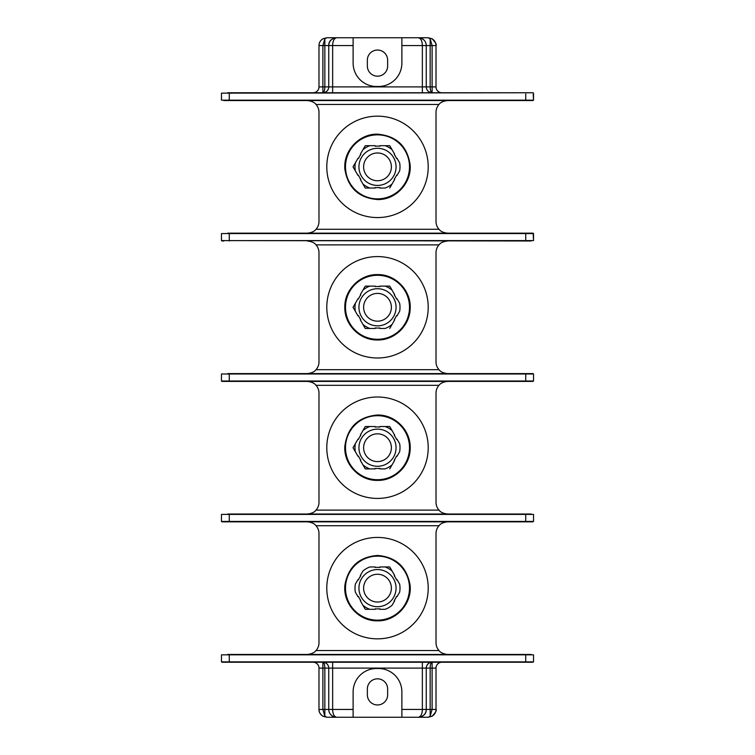 <?xml version="1.0" encoding="UTF-8"?>
<svg xmlns="http://www.w3.org/2000/svg" width="755" height="755" viewBox="0 0 755 755"><rect width="100%" height="100%" fill="white"/><g stroke="black" fill="none" stroke-linecap="round" stroke-linejoin="round"><path stroke-width="1.13" d="M531.227 92.752L532.917 92.752M227.717 92.752L533.134 92.752L533.53 100.16L533.53 93.139L533.53 100.16L221.47 100.16L221.47 93.139L533.134 92.752M223.773 100.547L229.275 100.547L229.275 92.752M532.917 100.547L229.275 100.547M531.227 100.547L527.283 100.547M307.285 100.547C311.589 101.028 314.495 102.331 316.005 104.454A11.703 11.703 0 0 1 318.988 112.25L318.988 221.47A11.703 11.703 0 0 1 316.005 229.275C314.495 231.398 311.589 232.7 307.285 233.172M307.285 240.977C311.589 241.449 314.495 242.751 316.005 244.875A11.703 11.703 0 0 1 318.988 252.68L318.988 361.9A11.703 11.703 0 0 1 316.005 369.695C314.495 371.828 311.589 373.121 307.285 373.602M307.285 381.398C311.589 381.879 314.495 383.172 316.005 385.305A11.703 11.703 0 0 1 318.988 393.1L318.988 502.32A11.703 11.703 0 0 1 316.005 510.125C314.495 512.249 311.589 513.551 307.285 514.023M307.285 521.828C311.589 522.3 314.495 523.602 316.005 525.725A11.703 11.703 0 0 1 318.988 533.53L318.988 642.75A11.703 11.703 0 0 1 316.005 650.546C314.495 652.669 311.589 653.972 307.285 654.453L447.715 654.453C443.411 653.972 440.505 652.669 438.995 650.546A11.703 11.703 0 0 1 436.012 642.75L436.012 533.53A11.703 11.703 0 0 1 438.995 525.725C440.505 523.602 443.411 522.3 447.715 521.828M318.988 709.445L322.895 709.445L324.839 716.202L326.792 717.25L322.895 716.202C320.309 714.513 319.016 712.267 318.988 709.455L318.988 668.099A5.851 5.851 0 0 0 313.136 662.248L322.895 662.248A5.851 5.851 0 0 1 328.746 668.099L328.746 709.445L332.644 709.445C332.757 713.956 334.059 716.552 336.541 717.25L418.459 717.25A7.805 7.805 0 0 0 422.857 715.891M323.602 92.705L322.895 92.752L322.895 86.9L318.988 86.9A5.851 5.851 0 0 1 313.136 92.752A5.851 5.851 0 0 0 318.988 86.9L318.988 45.555C319.016 42.733 320.309 40.487 322.895 38.798L326.792 37.75L324.839 38.798L322.895 45.545L318.988 45.555M332.191 39.081A7.805 7.805 0 0 1 336.541 37.75C334.059 38.448 332.757 41.044 332.644 45.545L328.746 45.555L328.746 86.9L328.746 45.555L322.895 45.555L322.895 86.9L324.839 86.9C324.792 90.222 324.14 92.176 322.895 92.752A5.851 5.851 0 0 0 328.746 86.9L324.839 86.9L324.839 38.798A3.898 2.558 -120 0 0 322.895 38.798M436.012 709.445C435.994 712.267 434.691 714.513 432.105 716.202L428.208 717.25L430.161 716.202L432.105 709.445L436.012 709.445L436.012 668.099A5.851 5.851 0 0 1 441.864 662.248L322.895 662.248L322.895 709.445L324.839 709.445L324.839 716.202A3.898 2.558 120 0 1 322.895 716.202L326.792 717.25L336.541 717.25C331.577 716.552 328.972 713.956 328.746 709.455L328.736 668.099L324.839 668.099C324.754 664.626 324.103 662.673 322.895 662.248L323.621 662.295M428.208 717.25L418.459 717.25C420.941 716.552 422.243 713.956 422.356 709.455L426.254 709.445C426.028 713.956 423.423 716.552 418.459 717.25C423.734 716.372 426.33 713.796 426.254 709.511M322.895 716.202L322.895 716.202C320.082 714.041 318.78 711.814 318.997 709.521M223.773 662.248L221.47 661.861L221.47 654.84L533.53 654.84L533.53 661.861L533.53 654.84L533.53 661.861L221.47 661.861M532.917 662.248L221.866 662.248M424.716 40.893A7.805 7.805 0 0 1 426.254 45.555L430.161 45.555L430.161 86.9C430.246 90.374 430.897 92.327 432.105 92.752L432.105 86.9L436.012 86.9A5.851 5.851 0 0 0 441.864 92.752A5.851 5.851 0 0 1 436.012 86.9L436.012 45.555C435.994 42.733 434.691 40.487 432.105 38.798L432.105 38.798C435.635 42.61 436.937 44.838 436.003 45.479M447.715 514.023C443.411 513.551 440.505 512.249 438.995 510.125A11.703 11.703 0 0 1 436.012 502.32L436.012 393.1A11.703 11.703 0 0 1 438.995 385.305C440.505 383.172 443.411 381.879 447.715 381.398M447.715 373.602C443.411 373.121 440.505 371.828 438.995 369.695A11.703 11.703 0 0 1 436.012 361.9L436.012 252.68A11.703 11.703 0 0 1 438.995 244.875C440.505 242.751 443.411 241.449 447.715 240.977M447.715 233.172C443.411 232.7 440.505 231.398 438.995 229.275A11.703 11.703 0 0 1 436.012 221.47L436.012 112.25A11.703 11.703 0 0 1 438.995 104.454C440.505 102.331 443.411 101.028 447.715 100.547M436.012 45.555L432.105 45.555L430.161 38.798L430.161 45.555L432.105 45.555L432.105 86.9L426.254 86.9L426.254 45.555L426.264 86.9A5.851 5.851 0 0 0 432.105 92.752L431.379 92.705M430.643 92.563L429.935 92.327M430.048 92.374L428.642 91.61M427.17 90.034L426.839 89.439M426.82 89.411L426.556 88.75M426.386 88.099L426.292 87.476M328.699 87.58L328.585 88.259M328.378 88.92L327.745 90.156M326.273 91.676L325.66 92.053M325.009 92.355L324.31 92.572M432.105 38.798L428.208 37.75L432.105 38.798A3.898 2.558 -60 0 0 430.161 38.798L428.208 37.75L418.459 37.75C423.423 38.448 426.028 41.044 426.254 45.555L422.356 45.555C422.243 41.044 420.941 38.448 418.459 37.75L336.541 37.75C331.577 38.448 328.972 41.044 328.746 45.545A7.805 7.805 0 0 1 328.802 44.611M328.897 44.026A7.805 7.805 0 0 1 329.303 42.639M336.541 37.75L326.792 37.75L336.541 37.75C331.285 38.609 328.689 41.195 328.746 45.489M418.459 37.75A7.805 7.805 0 0 1 424.159 40.223M353.123 37.75L353.123 63.109A23.405 23.405 0 0 0 376.528 86.504L378.472 86.504A23.405 23.405 0 0 0 401.877 63.109L401.877 37.75M387.645 66.034L387.645 60.183A10.145 10.145 0 0 0 377.5 50.038A10.145 10.145 0 0 0 367.355 60.183L367.355 66.034A10.145 10.145 0 0 0 377.5 76.17A10.145 10.145 0 0 0 387.645 66.034M426.207 710.351A7.805 7.805 0 0 0 426.254 709.445L426.254 668.099L430.161 668.099L430.161 716.202A3.898 2.558 60 0 0 432.105 716.202L432.105 716.202C435.626 712.409 436.928 710.181 436.003 709.53M425.707 712.324A7.805 7.805 0 0 0 426.122 710.917M431.398 662.295L432.105 662.248A5.851 5.851 0 0 0 426.254 668.099L426.254 709.445L432.105 709.445L432.105 668.099L430.161 668.099C430.208 664.777 430.86 662.824 432.105 662.248A5.851 5.851 0 0 0 426.254 668.099L332.644 668.099L332.644 709.455L353.123 709.445L353.123 717.25M426.301 667.42L426.415 666.74M426.622 666.08L427.255 664.844M428.727 663.324L429.34 662.947M429.991 662.645L430.69 662.428M401.877 717.25L401.877 691.891A23.405 23.405 0 0 0 378.472 668.496L376.528 668.496A23.405 23.405 0 0 0 353.123 691.891L353.123 709.445M367.355 688.966L367.355 694.817A10.145 10.145 0 0 0 377.5 704.962A10.145 10.145 0 0 0 387.645 694.817L387.645 688.966A10.145 10.145 0 0 0 377.5 678.83A10.145 10.145 0 0 0 367.355 688.966M324.357 662.437L325.065 662.673M324.952 662.626L326.358 663.39M327.83 664.966L328.161 665.561M328.18 665.589L328.444 666.25M328.614 666.901L328.708 667.524M328.746 709.445A7.805 7.805 0 0 0 330.284 714.107A7.805 7.805 0 0 1 328.746 709.445L324.839 709.445L324.839 668.099L318.988 668.099M330.841 714.777A7.805 7.805 0 0 0 336.541 717.25A7.805 7.805 0 0 1 330.841 714.777M531.227 654.453L525.725 654.453L525.725 662.248M227.717 654.453L525.725 654.453M223.773 521.828L221.47 521.431L221.47 514.41L533.53 514.41L533.53 521.431L533.53 514.41L533.53 521.431L221.47 521.431M532.917 521.828L221.866 521.828M531.227 514.023L525.725 514.023L525.725 521.828M227.717 514.023L525.725 514.023M531.227 373.602L533.53 373.989L533.53 381.011L533.53 373.989L533.53 381.011L221.47 381.011L221.47 373.989L533.53 373.989M227.717 373.602L533.134 373.602M531.227 233.172L532.917 233.172M227.717 233.172L533.134 233.172L533.53 240.59L533.53 233.569L533.53 240.59L221.47 240.59L221.47 233.569L533.53 233.569M326.792 166.864A50.708 50.708 0 0 0 377.5 217.572A50.708 50.708 0 0 0 428.208 166.864A50.708 50.708 0 0 0 377.5 116.157A50.708 50.708 0 0 0 326.792 166.864M385.116 145.687A22.508 22.508 0 0 1 392.034 149.679L389.731 145.687L379.841 145.687L389.731 145.687L394.676 154.246L394.223 154.511A20.791 20.791 0 0 1 396.564 158.559L397.017 158.295L399.65 162.863A22.508 22.508 0 0 1 399.65 170.856L397.017 175.424L396.564 175.169A20.791 20.791 0 0 1 394.223 179.218L394.676 179.482L389.731 188.042L394.676 179.482M392.034 184.041A22.508 22.508 0 0 1 385.116 188.042L379.841 188.042L379.841 187.523A20.791 20.791 0 0 1 375.159 187.523L375.159 188.042L369.884 188.042A22.508 22.508 0 0 1 362.966 184.041L365.269 188.042L375.159 188.042M362.966 149.679A22.508 22.508 0 0 1 369.884 145.687L365.269 145.687L360.324 154.246L365.269 145.687L375.159 145.687L375.159 146.206A20.791 20.791 0 0 1 379.841 146.206L379.841 145.687M353.038 166.864L355.35 170.856L353.038 166.864L355.35 162.863L353.038 166.864M369.884 188.042L365.269 188.042L360.324 179.482L360.777 179.218A20.791 20.791 0 0 1 358.436 175.169L357.983 175.424L355.35 170.856A22.508 22.508 0 0 1 355.35 162.863L357.983 158.295L358.436 158.559A20.791 20.791 0 0 1 360.777 154.511L360.324 154.246M358.936 166.864A18.564 18.564 0 0 0 377.5 185.428A18.564 18.564 0 0 0 396.064 166.864A18.564 18.564 0 0 0 377.5 148.291A18.564 18.564 0 0 0 358.936 166.864M363.617 166.864A13.883 13.883 0 0 1 377.5 152.972A13.883 13.883 0 0 1 391.383 166.864A13.883 13.883 0 0 1 377.5 180.747A13.883 13.883 0 0 1 363.617 166.864M223.773 240.977L222.083 240.977M531.227 240.977L221.47 240.59M326.792 307.285A50.708 50.708 0 0 0 377.5 357.993A50.708 50.708 0 0 0 428.208 307.285A50.708 50.708 0 0 0 377.5 256.577A50.708 50.708 0 0 0 326.792 307.285M385.116 286.107A22.508 22.508 0 0 1 392.034 290.109L389.731 286.107L379.841 286.107L389.731 286.107L394.676 294.667L394.223 294.931A20.791 20.791 0 0 1 396.564 298.989L397.017 298.725L399.65 303.293A22.508 22.508 0 0 1 399.65 311.286L397.017 315.854L396.564 315.59A20.791 20.791 0 0 1 394.223 319.648L394.676 319.903L389.731 328.472L394.676 319.903M392.034 324.471A22.508 22.508 0 0 1 385.116 328.472L379.841 328.472L379.841 327.944A20.791 20.791 0 0 1 375.159 327.944L375.159 328.472L369.884 328.472A22.508 22.508 0 0 1 362.966 324.471L365.269 328.472L375.159 328.472M362.966 290.109A22.508 22.508 0 0 1 369.884 286.107L365.269 286.107L360.324 294.667L365.269 286.107L375.159 286.107L375.159 286.626A20.791 20.791 0 0 1 379.841 286.626L379.841 286.107M353.038 307.285L355.35 311.286L353.038 307.285L355.35 303.293L353.038 307.285M369.884 328.472L365.269 328.472L360.324 319.903L360.777 319.648A20.791 20.791 0 0 1 358.436 315.59L357.983 315.854L355.35 311.286A22.508 22.508 0 0 1 355.35 303.293L357.983 298.725L358.436 298.989A20.791 20.791 0 0 1 360.777 294.931L360.324 294.667M358.936 307.285A18.564 18.564 0 0 0 377.5 325.858A18.564 18.564 0 0 0 396.064 307.285A18.564 18.564 0 0 0 377.5 288.721A18.564 18.564 0 0 0 358.936 307.285M363.617 307.285A13.883 13.883 0 0 1 377.5 293.402A13.883 13.883 0 0 1 391.383 307.285A13.883 13.883 0 0 1 377.5 321.177A13.883 13.883 0 0 1 363.617 307.285M223.773 381.398L221.47 381.011M532.917 381.398L221.866 381.398M326.792 447.715A50.708 50.708 0 0 0 377.5 498.423A50.708 50.708 0 0 0 428.208 447.715A50.708 50.708 0 0 0 377.5 397.007A50.708 50.708 0 0 0 326.792 447.715M385.116 426.528A22.508 22.508 0 0 1 392.034 430.529L389.731 426.528L379.841 426.528L389.731 426.528L394.676 435.097L394.223 435.352A20.791 20.791 0 0 1 396.564 439.41L397.017 439.146L399.65 443.714A22.508 22.508 0 0 1 399.65 451.707L397.017 456.275L396.564 456.011A20.791 20.791 0 0 1 394.223 460.069L394.676 460.333L389.731 468.893L394.676 460.333M392.034 464.891A22.508 22.508 0 0 1 385.116 468.893L379.841 468.893L379.841 468.374A20.791 20.791 0 0 1 375.159 468.374L375.159 468.893L369.884 468.893A22.508 22.508 0 0 1 362.966 464.891L365.269 468.893L375.159 468.893M362.966 430.529A22.508 22.508 0 0 1 369.884 426.528L365.269 426.528L360.324 435.097L365.269 426.528L375.159 426.528L375.159 427.056A20.791 20.791 0 0 1 379.841 427.056L379.841 426.528M353.038 447.715L355.35 451.707L353.038 447.715L355.35 443.714L353.038 447.715M369.884 468.893L365.269 468.893L360.324 460.333L360.777 460.069A20.791 20.791 0 0 1 358.436 456.011L357.983 456.275L355.35 451.707A22.508 22.508 0 0 1 355.35 443.714L357.983 439.146L358.436 439.41A20.791 20.791 0 0 1 360.777 435.352L360.324 435.097M358.936 447.715A18.564 18.564 0 0 0 377.5 466.279A18.564 18.564 0 0 0 396.064 447.715A18.564 18.564 0 0 0 377.5 429.142A18.564 18.564 0 0 0 358.936 447.715M363.617 447.715A13.883 13.883 0 0 1 377.5 433.823A13.883 13.883 0 0 1 391.383 447.715A13.883 13.883 0 0 1 377.5 461.598A13.883 13.883 0 0 1 363.617 447.715M326.792 588.136A50.708 50.708 0 0 0 377.5 638.843A50.708 50.708 0 0 0 428.208 588.136A50.708 50.708 0 0 0 377.5 537.428A50.708 50.708 0 0 0 326.792 588.136M392.034 570.959L389.731 566.958L385.116 566.958L389.731 566.958L394.676 575.518L394.223 575.782A20.791 20.791 0 0 1 396.564 579.831L397.017 579.576L399.65 584.144A22.508 22.508 0 0 1 399.65 592.137L397.017 596.705L396.564 596.441A20.791 20.791 0 0 1 394.223 600.489L394.676 600.753L392.034 605.321A22.508 22.508 0 0 1 385.116 609.313L379.841 609.313L379.841 608.794A20.791 20.791 0 0 1 375.159 608.794L375.159 609.313L369.884 609.313A22.508 22.508 0 0 1 362.966 605.321L365.269 609.313L369.884 609.313L365.269 609.313L360.324 600.753L360.777 600.489A20.791 20.791 0 0 1 358.436 596.441L357.983 596.705L355.35 592.137A22.508 22.508 0 0 1 355.35 584.144L357.983 579.576L358.436 579.831A20.791 20.791 0 0 1 360.777 575.782L360.324 575.518L362.966 570.959A22.508 22.508 0 0 1 369.884 566.958L375.159 566.958L375.159 567.477A20.791 20.791 0 0 1 379.841 567.477L379.841 566.958L385.116 566.958A22.508 22.508 0 0 1 392.034 570.959M358.936 588.136A18.564 18.564 0 0 0 377.5 606.709A18.564 18.564 0 0 0 396.064 588.136A18.564 18.564 0 0 0 377.5 569.572A18.564 18.564 0 0 0 358.936 588.136M363.617 588.136A13.883 13.883 0 0 1 377.5 574.253A13.883 13.883 0 0 1 391.383 588.136A13.883 13.883 0 0 1 377.5 602.028A13.883 13.883 0 0 1 363.617 588.136M438.995 650.546L316.005 650.546M438.995 525.725L316.005 525.725M426.254 45.555L426.264 86.9A5.851 5.851 0 0 0 432.105 92.752M422.356 92.752L422.356 86.9L426.254 86.9M332.644 92.752L332.644 86.9L422.356 86.9L422.356 45.555L401.877 45.555M328.746 86.9L332.644 86.9L332.644 45.555L353.123 45.555M422.356 662.248L422.356 709.445L401.877 709.445M332.644 662.248L332.644 668.099L328.746 668.099M432.105 662.248L432.105 668.099L436.012 668.099M229.275 662.248L229.275 654.453M316.005 510.125L438.995 510.125M438.995 385.305L316.005 385.305M316.005 369.695L438.995 369.695M438.995 244.875L316.005 244.875M316.005 229.275L438.995 229.275M438.995 104.454L316.005 104.454M377.5 198.867A32.003 32.003 0 0 1 345.497 166.864A32.003 32.003 0 0 1 377.5 134.852A32.003 32.003 0 0 1 409.503 166.864A32.003 32.003 0 0 1 377.5 198.867M229.275 233.172L229.275 240.977M525.725 233.172L525.725 240.977M377.5 339.297A32.003 32.003 0 0 1 345.497 307.285A32.003 32.003 0 0 1 377.5 275.282A32.003 32.003 0 0 1 409.503 307.285A32.003 32.003 0 0 1 377.5 339.297M229.275 373.602L229.275 381.398M525.725 373.602L525.725 381.398M377.5 479.718A32.003 32.003 0 0 1 345.497 447.715A32.003 32.003 0 0 1 377.5 415.703A32.003 32.003 0 0 1 409.503 447.715A32.003 32.003 0 0 1 377.5 479.718M229.275 521.828L229.275 514.023M377.5 620.148A32.003 32.003 0 0 1 345.497 588.136A32.003 32.003 0 0 1 377.5 556.133A32.003 32.003 0 0 1 409.503 588.136A32.003 32.003 0 0 1 377.5 620.148M525.725 92.752L525.725 100.547M431.435 92.714L430.161 92.412M327.915 89.892L326.915 91.147M326.773 91.279L325.716 92.016M323.536 92.714L324.754 92.45M323.565 662.286L324.839 662.588M427.085 665.108L428.085 663.853M428.227 663.721L429.284 662.984M431.464 662.286L430.246 662.55M377.5 134.173C359.087 133.644 342.94 151.113 344.912 169.431C347.97 187.91 358.833 197.952 377.5 199.546C395.724 200.066 411.777 182.965 410.125 164.807C407.275 146.045 396.403 135.834 377.5 134.173M377.5 274.603C359.842 274.131 344.072 290.156 344.818 307.804C344.648 325.084 360.22 340.411 377.5 339.976C394.591 340.392 410.059 325.414 410.173 308.314C411.211 290.496 395.346 274.122 377.5 274.603M377.5 415.023C358.361 416.751 347.479 427.132 344.846 446.177C343.506 464.165 359.465 480.897 377.5 480.397C394.78 480.831 410.352 465.514 410.182 448.225C410.928 430.577 395.158 414.561 377.5 415.023M377.5 555.453C359.531 556.86 348.725 566.392 345.073 584.04C342.109 602.811 358.512 621.412 377.5 620.827C396.3 621.393 412.617 603.169 409.993 584.549C406.53 566.618 395.695 556.926 377.5 555.453"/></g></svg>
